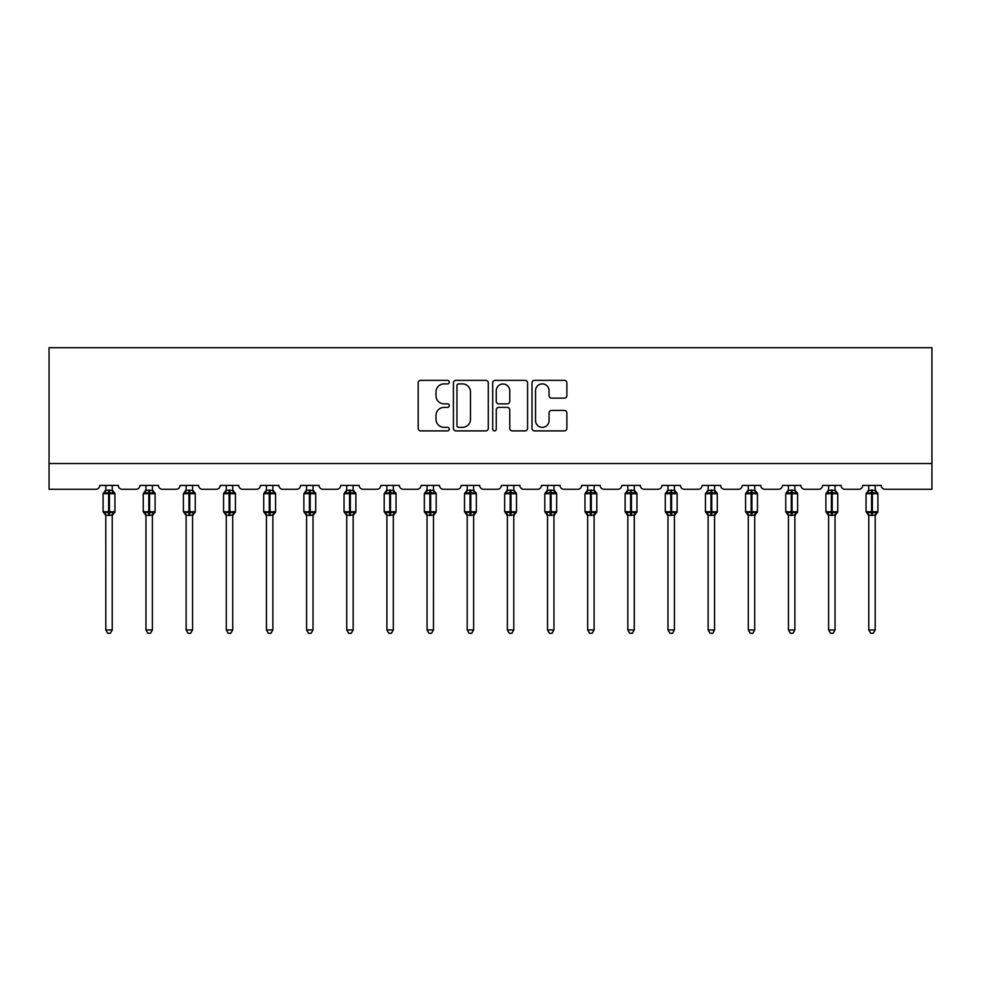 <?xml version="1.0" encoding="UTF-8"?>
<svg xmlns="http://www.w3.org/2000/svg" width="981" height="981" viewBox="0 0 981 981"><rect width="100%" height="100%" fill="white"/><g stroke="black" fill="none" stroke-linecap="round" stroke-linejoin="round"><path stroke-width="1.47" d="M449.31 382.124A1.766 1.766 0 0 0 447.544 380.358L420.702 380.358A2.526 2.526 0 0 0 418.176 382.884L418.176 428.366A2.526 2.526 0 0 0 420.702 430.892L447.544 430.892A1.766 1.766 0 0 0 449.31 429.114A1.766 1.766 0 0 0 447.544 427.348L444.074 427.348A8.081 8.081 0 0 1 435.993 419.267L435.993 415.478A8.081 8.081 0 0 1 444.074 407.385L447.544 407.385A1.766 1.766 0 0 0 449.31 405.619A1.766 1.766 0 0 0 447.544 403.853L444.074 403.853A8.081 8.081 0 0 1 435.993 395.772L435.993 391.983A8.081 8.081 0 0 1 444.074 383.89L447.544 383.89A1.766 1.766 0 0 0 449.31 382.124M564.345 398.163A2.526 2.526 0 0 0 566.871 395.637L566.871 382.884A2.526 2.526 0 0 0 564.345 380.358L534.522 380.358A2.526 2.526 0 0 0 531.996 382.884L531.996 428.366A2.526 2.526 0 0 0 534.522 430.892L564.345 430.892A2.526 2.526 0 0 0 566.871 428.366L566.871 412.952A2.526 2.526 0 0 0 564.345 410.426L551.58 410.426A2.526 2.526 0 0 0 549.053 412.952L549.053 420.591A6.757 6.757 0 0 1 542.297 427.348A6.757 6.757 0 0 1 535.54 420.591L535.54 390.646A6.757 6.757 0 0 1 542.297 383.89A6.757 6.757 0 0 1 549.053 390.646L549.053 395.637A2.526 2.526 0 0 0 551.58 398.163L564.345 398.163M931.95 463.535L931.95 347.703L49.05 347.703L49.05 489.274L95.893 489.274A3.863 3.863 0 0 0 99.755 485.411L118.296 485.411A3.863 3.863 0 0 0 122.159 489.274L136.052 489.274A3.863 3.863 0 0 0 139.915 485.411L158.444 485.411A3.863 3.863 0 0 0 162.306 489.274L176.212 489.274A3.863 3.863 0 0 0 180.075 485.411L198.603 485.411A3.863 3.863 0 0 0 202.466 489.274L216.36 489.274A3.863 3.863 0 0 0 220.222 485.411L238.763 485.411A3.863 3.863 0 0 0 242.614 489.274L256.519 489.274A3.863 3.863 0 0 0 260.382 485.411L278.911 485.411A3.863 3.863 0 0 0 282.773 489.274L296.679 489.274A3.863 3.863 0 0 0 300.529 485.411L319.07 485.411A3.863 3.863 0 0 0 322.933 489.274L336.826 489.274A3.863 3.863 0 0 0 340.689 485.411L359.218 485.411A3.863 3.863 0 0 0 363.08 489.274L376.986 489.274A3.863 3.863 0 0 0 380.849 485.411L399.377 485.411A3.863 3.863 0 0 0 403.24 489.274L417.133 489.274A3.863 3.863 0 0 0 420.996 485.411L439.537 485.411A3.863 3.863 0 0 0 443.4 489.274L457.293 489.274A3.863 3.863 0 0 0 461.156 485.411L479.684 485.411A3.863 3.863 0 0 0 483.547 489.274L497.453 489.274A3.863 3.863 0 0 0 501.316 485.411L519.844 485.411A3.863 3.863 0 0 0 523.707 489.274L537.6 489.274A3.863 3.863 0 0 0 541.463 485.411L560.004 485.411A3.863 3.863 0 0 0 563.867 489.274L577.76 489.274A3.863 3.863 0 0 0 581.623 485.411L600.151 485.411A3.863 3.863 0 0 0 604.014 489.274L617.92 489.274A3.863 3.863 0 0 0 621.782 485.411L640.311 485.411A3.863 3.863 0 0 0 644.174 489.274L658.067 489.274A3.863 3.863 0 0 0 661.93 485.411L680.471 485.411A3.863 3.863 0 0 0 684.321 489.274L698.227 489.274A3.863 3.863 0 0 0 702.089 485.411L720.618 485.411A3.863 3.863 0 0 0 724.481 489.274L738.386 489.274A3.863 3.863 0 0 0 742.237 485.411L760.778 485.411A3.863 3.863 0 0 0 764.64 489.274L778.534 489.274A3.863 3.863 0 0 0 782.397 485.411L800.925 485.411A3.863 3.863 0 0 0 804.788 489.274L818.694 489.274A3.863 3.863 0 0 0 822.556 485.411L841.085 485.411A3.863 3.863 0 0 0 844.948 489.274L858.841 489.274A3.863 3.863 0 0 0 862.704 485.411L881.245 485.411A3.863 3.863 0 0 0 885.107 489.274L931.95 489.274L931.95 463.535L49.05 463.535M488.293 382.884A2.526 2.526 0 0 0 485.767 380.358L455.944 380.358A2.526 2.526 0 0 0 453.418 382.884L453.418 428.366A2.526 2.526 0 0 0 455.944 430.892L485.767 430.892A2.526 2.526 0 0 0 488.293 428.366L488.293 382.884M495.233 380.358L525.056 380.358A2.526 2.526 0 0 1 527.582 382.884L527.582 428.366A2.526 2.526 0 0 1 525.056 430.892L512.29 430.892A2.526 2.526 0 0 1 509.764 428.366L509.764 409.911A2.526 2.526 0 0 0 507.238 407.385L498.777 407.385A2.526 2.526 0 0 0 496.251 409.911L496.251 429.114A1.766 1.766 0 0 1 494.485 430.892A1.766 1.766 0 0 1 492.707 429.114L492.707 382.884A2.526 2.526 0 0 1 495.233 380.358M458.728 383.89A1.766 1.766 0 0 0 456.962 385.656L456.962 425.582A1.766 1.766 0 0 0 458.728 427.348L462.394 427.348A8.081 8.081 0 0 0 470.475 419.267L470.475 391.983A8.081 8.081 0 0 0 462.394 383.89L458.728 383.89M509.764 390.781A6.757 6.757 0 0 0 503.008 384.012A6.757 6.757 0 0 0 496.251 390.781L496.251 401.327A2.526 2.526 0 0 0 498.777 403.853L507.238 403.853A2.526 2.526 0 0 0 509.764 401.327L509.764 390.781M105.813 629.949L112.239 629.949L110.313 633.297L107.738 633.297L105.813 629.949L105.813 515.197A2.833 2.698 180 0 0 104.317 512.818L104.869 511.984L108.633 512.891L108.633 511.739L109.406 511.739L109.406 492.56L113.183 493.468L114.103 492.511A1.288 1.288 0 0 1 114.949 493.713L103.103 493.713L103.103 511.739L108.633 511.739L108.633 492.56L104.869 493.468L104.317 492.634A2.833 2.698 0 0 0 105.813 490.267L112.251 490.39L112.239 485.411M112.239 629.949L112.251 515.062L108.633 515.442L108.633 512.891L109.406 512.891L109.406 511.739L114.949 511.739A1.288 1.288 0 0 1 114.103 512.94L112.239 515.601M108.633 515.442L105.813 515.172M109.406 515.442L109.406 512.891L113.183 511.984L112.239 515.172M105.813 485.411L105.813 490.279M113.183 511.984L113.735 512.818A2.833 2.698 180 0 0 112.239 515.197M105.801 490.39L104.869 493.468L105.801 490.39M113.183 493.468L112.251 490.39M105.801 515.062L104.869 511.984M145.961 629.949L152.398 629.949L150.461 633.297L147.898 633.297L145.961 629.949L145.961 515.197A2.833 2.698 180 0 0 144.477 512.818L145.029 511.984L148.793 512.891L148.793 511.739L149.566 511.739L149.566 492.56L153.33 493.468L154.262 492.511A1.288 1.288 0 0 1 155.096 493.713L143.263 493.713L143.263 511.739L148.793 511.739L148.793 492.56L145.029 493.468L144.477 492.634A2.833 2.698 0 0 0 145.961 490.267L152.398 490.39L152.398 485.411M152.398 629.949L152.398 515.062L148.793 515.442L148.793 512.891L149.566 512.891L149.566 511.739L155.096 511.739A1.288 1.288 0 0 1 154.262 512.94L152.398 515.601M148.793 515.442L145.961 515.172M145.961 485.411L145.961 490.279M149.566 515.442L149.566 512.891L153.33 511.984L153.882 512.818A2.833 2.698 180 0 0 152.398 515.197M145.961 490.39L145.029 493.468L145.961 490.39M153.33 493.468L152.398 490.39M152.398 515.062L153.33 511.984M145.961 515.062L145.029 511.984M186.12 629.949L192.558 629.949L190.621 633.297L188.045 633.297L186.12 629.949L186.12 515.197A2.833 2.698 180 0 0 184.636 512.818L185.188 511.984L188.953 512.891L188.953 511.739L189.725 511.739L189.725 492.56L193.49 493.468L194.41 492.511A1.288 1.288 0 0 1 195.256 493.713L183.41 493.713L183.41 511.739L188.953 511.739L188.953 492.56L185.188 493.468L184.636 492.634A2.833 2.698 0 0 0 186.12 490.267L192.558 490.39L192.558 485.411M192.558 629.949L192.558 515.062L188.953 515.442L188.953 512.891L189.725 512.891L189.725 511.739L195.256 511.739A1.288 1.288 0 0 1 194.41 512.94L192.558 515.601M188.953 515.442L186.12 515.172M186.12 485.411L186.12 490.279M189.725 515.442L189.725 512.891L193.49 511.984L194.042 512.818A2.833 2.698 180 0 0 192.558 515.197M186.12 490.39L185.188 493.468L186.12 490.39M193.49 493.468L192.558 490.39M192.558 515.062L193.49 511.984M186.12 515.062L185.188 511.984M226.268 629.949L232.705 629.949L230.78 633.297L228.205 633.297L226.268 629.949L226.268 515.197A2.833 2.698 180 0 0 224.784 512.818L225.336 511.984L229.1 512.891L229.1 511.739L229.873 511.739L229.873 492.56L233.637 493.468L234.569 492.511A1.288 1.288 0 0 1 235.415 493.713L223.57 493.713L223.57 511.739L229.1 511.739L229.1 492.56L225.336 493.468L224.784 492.634A2.833 2.698 0 0 0 226.268 490.267L232.705 490.39L232.705 485.411M232.705 629.949L232.705 515.062L229.1 515.442L229.1 512.891L229.873 512.891L229.873 511.739L235.415 511.739A1.288 1.288 0 0 1 234.569 512.94L232.705 515.601M229.1 515.442L226.268 515.172M226.268 485.411L226.268 490.279M229.873 515.442L229.873 512.891L233.637 511.984L234.201 512.818A2.833 2.698 180 0 0 232.705 515.197M226.268 490.39L225.336 493.468L226.268 490.39M233.637 493.468L232.705 490.39M232.705 515.062L233.637 511.984M226.268 515.062L225.336 511.984M266.427 629.949L272.865 629.949L270.928 633.297L268.365 633.297L266.427 629.949L266.427 515.197A2.833 2.698 180 0 0 264.944 512.818L265.495 511.984L269.26 512.891L269.26 511.739L270.033 511.739L270.033 492.56L273.797 493.468L274.717 492.511A1.288 1.288 0 0 1 275.563 493.713L263.73 493.713L263.73 511.739L269.26 511.739L269.26 492.56L265.495 493.468L264.944 492.634A2.833 2.698 0 0 0 266.427 490.267L272.865 490.39L272.865 485.411M272.865 629.949L272.865 515.062L269.26 515.442L269.26 512.891L270.033 512.891L270.033 511.739L275.563 511.739A1.288 1.288 0 0 1 274.717 512.94L272.865 515.601M269.26 515.442L266.427 515.172M266.427 485.411L266.427 490.279M270.033 515.442L270.033 512.891L273.797 511.984L274.349 512.818A2.833 2.698 180 0 0 272.865 515.197M266.427 490.39L265.495 493.468L266.427 490.39M273.797 493.468L272.865 490.39M272.865 515.062L273.797 511.984M266.427 515.062L265.495 511.984M306.587 629.949L313.025 629.949L311.087 633.297L308.512 633.297L306.587 629.949L306.587 515.197A2.833 2.698 180 0 0 305.091 512.818L305.655 511.984L309.42 512.891L309.42 511.739L310.192 511.739L310.192 492.56L313.957 493.468L314.876 492.511A1.288 1.288 0 0 1 315.723 493.713L303.877 493.713L303.877 511.739L309.42 511.739L309.42 492.56L305.655 493.468L305.091 492.634A2.833 2.698 0 0 0 306.587 490.267L313.025 490.39L313.025 485.411M313.025 629.949L313.025 515.062L309.42 515.442L309.42 512.891L310.192 512.891L310.192 511.739L315.723 511.739A1.288 1.288 0 0 1 314.876 512.94L313.025 515.601M309.42 515.442L306.587 515.172M306.587 485.411L306.587 490.279M310.192 515.442L310.192 512.891L313.957 511.984L314.509 512.818A2.833 2.698 180 0 0 313.025 515.197M306.587 490.39L305.655 493.468L306.587 490.39M313.957 493.468L313.025 490.39M313.025 515.062L313.957 511.984M306.587 515.062L305.655 511.984M346.734 629.949L353.172 629.949L351.247 633.297L348.672 633.297L346.734 629.949L346.734 515.197A2.833 2.698 180 0 0 345.251 512.818L345.803 511.984L349.567 512.891L349.567 511.739L350.34 511.739L350.34 492.56L354.104 493.468L355.036 492.511A1.288 1.288 0 0 1 355.882 493.713L344.037 493.713L344.037 511.739L349.567 511.739L349.567 492.56L345.803 493.468L345.251 492.634A2.833 2.698 0 0 0 346.734 490.267L353.172 490.39L353.172 485.411M353.172 629.949L353.172 515.062L349.567 515.442L349.567 512.891L350.34 512.891L350.34 511.739L355.882 511.739A1.288 1.288 0 0 1 355.036 512.94L353.172 515.601M349.567 515.442L346.734 515.172M346.734 485.411L346.734 490.279M350.34 515.442L350.34 512.891L354.104 511.984L354.656 512.818A2.833 2.698 180 0 0 353.172 515.197M346.734 490.39L345.803 493.468L346.734 490.39M354.104 493.468L353.172 490.39M353.172 515.062L354.104 511.984M346.734 515.062L345.803 511.984M386.894 629.949L393.332 629.949L391.394 633.297L388.832 633.297L386.894 629.949L386.894 515.197A2.833 2.698 180 0 0 385.41 512.818L385.962 511.984L389.727 512.891L389.727 511.739L390.499 511.739L390.499 492.56L394.264 493.468L395.184 492.511A1.288 1.288 0 0 1 396.03 493.713L384.196 493.713L384.196 511.739L389.727 511.739L389.727 492.56L385.962 493.468L385.41 492.634A2.833 2.698 0 0 0 386.894 490.267L393.332 490.39L393.332 485.411M393.332 629.949L393.332 515.062L389.727 515.442L389.727 512.891L390.499 512.891L390.499 511.739L396.03 511.739A1.288 1.288 0 0 1 395.184 512.94L393.332 515.601M389.727 515.442L386.894 515.172M386.894 485.411L386.894 490.279M390.499 515.442L390.499 512.891L394.264 511.984L394.816 512.818A2.833 2.698 180 0 0 393.332 515.197M386.894 490.39L385.962 493.468L386.894 490.39M394.264 493.468L393.332 490.39M393.332 515.062L394.264 511.984M386.894 515.062L385.962 511.984M427.054 629.949L433.479 629.949L431.554 633.297L428.979 633.297L427.054 629.949L427.054 515.197A2.833 2.698 180 0 0 425.558 512.818L426.122 511.984L429.886 512.891L429.886 511.739L430.659 511.739L430.659 492.56L434.424 493.468L435.343 492.511A1.288 1.288 0 0 1 436.189 493.713L424.344 493.713L424.344 511.739L429.886 511.739L429.886 492.56L426.122 493.468L425.558 492.634A2.833 2.698 0 0 0 427.054 490.267L433.492 490.39L433.479 485.411M433.479 629.949L433.492 515.062L429.886 515.442L429.886 512.891L430.659 512.891L430.659 511.739L436.189 511.739A1.288 1.288 0 0 1 435.343 512.94L433.479 515.601M429.886 515.442L427.054 515.172M427.054 485.411L427.054 490.279M430.659 515.442L430.659 512.891L434.424 511.984L434.975 512.818A2.833 2.698 180 0 0 433.479 515.197M427.042 490.39L426.122 493.468L427.042 490.39M434.424 493.468L433.492 490.39M433.492 515.062L434.424 511.984M427.042 515.062L426.122 511.984M467.201 629.949L473.639 629.949L471.714 633.297L469.139 633.297L467.201 629.949L467.201 515.197A2.833 2.698 180 0 0 465.717 512.818L466.269 511.984L470.034 512.891L470.034 511.739L470.806 511.739L470.806 492.56L474.571 493.468L475.503 492.511A1.288 1.288 0 0 1 476.337 493.713L464.504 493.713L464.504 511.739L470.034 511.739L470.034 492.56L466.269 493.468L465.717 492.634A2.833 2.698 0 0 0 467.201 490.267L473.639 490.39L473.639 485.411M473.639 629.949L473.639 515.062L470.034 515.442L470.034 512.891L470.806 512.891L470.806 511.739L476.337 511.739A1.288 1.288 0 0 1 475.503 512.94L473.639 515.601M470.034 515.442L467.201 515.172M467.201 485.411L467.201 490.279M470.806 515.442L470.806 512.891L474.571 511.984L475.123 512.818A2.833 2.698 180 0 0 473.639 515.197M467.201 490.39L466.269 493.468L467.201 490.39M474.571 493.468L473.639 490.39M473.639 515.062L474.571 511.984M467.201 515.062L466.269 511.984M507.361 629.949L513.799 629.949L511.861 633.297L509.286 633.297L507.361 629.949L507.361 515.197A2.833 2.698 180 0 0 505.877 512.818L506.429 511.984L510.194 512.891L510.194 511.739L510.966 511.739L510.966 492.56L514.731 493.468L515.65 492.511A1.288 1.288 0 0 1 516.496 493.713L504.663 493.713L504.663 511.739L510.194 511.739L510.194 492.56L506.429 493.468L505.877 492.634A2.833 2.698 0 0 0 507.361 490.267L513.799 490.39L513.799 485.411M513.799 629.949L513.799 515.062L510.194 515.442L510.194 512.891L510.966 512.891L510.966 511.739L516.496 511.739A1.288 1.288 0 0 1 515.65 512.94L513.799 515.601M510.194 515.442L507.361 515.172M507.361 485.411L507.361 490.279M510.966 515.442L510.966 512.891L514.731 511.984L515.283 512.818A2.833 2.698 180 0 0 513.799 515.197M507.361 490.39L506.429 493.468L507.361 490.39M514.731 493.468L513.799 490.39M513.799 515.062L514.731 511.984M507.361 515.062L506.429 511.984M547.521 629.949L553.946 629.949L552.021 633.297L549.446 633.297L547.521 629.949L547.521 515.197A2.833 2.698 180 0 0 546.025 512.818L546.576 511.984L550.341 512.891L550.341 511.739L551.114 511.739L551.114 492.56L554.878 493.468L555.81 492.511A1.288 1.288 0 0 1 556.656 493.713L544.811 493.713L544.811 511.739L550.341 511.739L550.341 492.56L546.576 493.468L546.025 492.634A2.833 2.698 0 0 0 547.521 490.267L553.958 490.39L553.946 485.411M553.946 629.949L553.958 515.062L550.341 515.442L550.341 512.891L551.114 512.891L551.114 511.739L556.656 511.739A1.288 1.288 0 0 1 555.81 512.94L553.946 515.601M550.341 515.442L547.521 515.172M547.521 485.411L547.521 490.279M551.114 515.442L551.114 512.891L554.878 511.984L555.442 512.818A2.833 2.698 180 0 0 553.946 515.197M547.508 490.39L546.576 493.468L547.508 490.39M554.878 493.468L553.958 490.39M553.958 515.062L554.878 511.984M547.508 515.062L546.576 511.984M587.668 629.949L594.106 629.949L592.168 633.297L589.606 633.297L587.668 629.949L587.668 515.197A2.833 2.698 180 0 0 586.184 512.818L586.736 511.984L590.501 512.891L590.501 511.739L591.273 511.739L591.273 492.56L595.038 493.468L595.97 492.511A1.288 1.288 0 0 1 596.804 493.713L584.97 493.713L584.97 511.739L590.501 511.739L590.501 492.56L586.736 493.468L586.184 492.634A2.833 2.698 0 0 0 587.668 490.267L594.106 490.39L594.106 485.411M594.106 629.949L594.106 515.062L590.501 515.442L590.501 512.891L591.273 512.891L591.273 511.739L596.804 511.739A1.288 1.288 0 0 1 595.97 512.94L594.106 515.601M590.501 515.442L587.668 515.172M587.668 485.411L587.668 490.279M591.273 515.442L591.273 512.891L595.038 511.984L595.59 512.818A2.833 2.698 180 0 0 594.106 515.197M587.668 490.39L586.736 493.468L587.668 490.39M595.038 493.468L594.106 490.39M594.106 515.062L595.038 511.984M587.668 515.062L586.736 511.984M627.828 629.949L634.266 629.949L632.328 633.297L629.753 633.297L627.828 629.949L627.828 515.197A2.833 2.698 180 0 0 626.344 512.818L626.896 511.984L630.66 512.891L630.66 511.739L631.433 511.739L631.433 492.56L635.197 493.468L636.117 492.511A1.288 1.288 0 0 1 636.963 493.713L625.118 493.713L625.118 511.739L630.66 511.739L630.66 492.56L626.896 493.468L626.344 492.634A2.833 2.698 0 0 0 627.828 490.267L634.266 490.39L634.266 485.411M634.266 629.949L634.266 515.062L630.66 515.442L630.66 512.891L631.433 512.891L631.433 511.739L636.963 511.739A1.288 1.288 0 0 1 636.117 512.94L634.266 515.601M630.66 515.442L627.828 515.172M627.828 485.411L627.828 490.279M631.433 515.442L631.433 512.891L635.197 511.984L635.749 512.818A2.833 2.698 180 0 0 634.266 515.197M627.828 490.39L626.896 493.468L627.828 490.39M635.197 493.468L634.266 490.39M634.266 515.062L635.197 511.984M627.828 515.062L626.896 511.984M667.975 629.949L674.413 629.949L672.488 633.297L669.913 633.297L667.975 629.949L667.975 515.197A2.833 2.698 180 0 0 666.491 512.818L667.043 511.984L670.808 512.891L670.808 511.739L671.58 511.739L671.58 492.56L675.345 493.468L676.277 492.511A1.288 1.288 0 0 1 677.123 493.713L665.277 493.713L665.277 511.739L670.808 511.739L670.808 492.56L667.043 493.468L666.491 492.634A2.833 2.698 0 0 0 667.975 490.267L674.413 490.39L674.413 485.411M674.413 629.949L674.413 515.062L670.808 515.442L670.808 512.891L671.58 512.891L671.58 511.739L677.123 511.739A1.288 1.288 0 0 1 676.277 512.94L674.413 515.601M670.808 515.442L667.975 515.172M667.975 485.411L667.975 490.279M671.58 515.442L671.58 512.891L675.345 511.984L675.909 512.818A2.833 2.698 180 0 0 674.413 515.197M667.975 490.39L667.043 493.468L667.975 490.39M675.345 493.468L674.413 490.39M674.413 515.062L675.345 511.984M667.975 515.062L667.043 511.984M708.135 629.949L714.573 629.949L712.635 633.297L710.072 633.297L708.135 629.949L708.135 515.197A2.833 2.698 180 0 0 706.651 512.818L707.203 511.984L710.967 512.891L710.967 511.739L711.74 511.739L711.74 492.56L715.505 493.468L716.424 492.511A1.288 1.288 0 0 1 717.27 493.713L705.437 493.713L705.437 511.739L710.967 511.739L710.967 492.56L707.203 493.468L706.651 492.634A2.833 2.698 0 0 0 708.135 490.267L714.573 490.39L714.573 485.411M714.573 629.949L714.573 515.062L710.967 515.442L710.967 512.891L711.74 512.891L711.74 511.739L717.27 511.739A1.288 1.288 0 0 1 716.424 512.94L714.573 515.601M710.967 515.442L708.135 515.172M708.135 485.411L708.135 490.279M711.74 515.442L711.74 512.891L715.505 511.984L716.056 512.818A2.833 2.698 180 0 0 714.573 515.197M708.135 490.39L707.203 493.468L708.135 490.39M715.505 493.468L714.573 490.39M714.573 515.062L715.505 511.984M708.135 515.062L707.203 511.984M748.295 629.949L754.732 629.949L752.795 633.297L750.22 633.297L748.295 629.949L748.295 515.197A2.833 2.698 180 0 0 746.799 512.818L747.363 511.984L751.127 512.891L751.127 511.739L751.9 511.739L751.9 492.56L755.664 493.468L756.584 492.511A1.288 1.288 0 0 1 757.43 493.713L745.585 493.713L745.585 511.739L751.127 511.739L751.127 492.56L747.363 493.468L746.799 492.634A2.833 2.698 0 0 0 748.295 490.267L754.732 490.39L754.732 485.411M754.732 629.949L754.732 515.062L751.127 515.442L751.127 512.891L751.9 512.891L751.9 511.739L757.43 511.739A1.288 1.288 0 0 1 756.584 512.94L754.732 515.601M751.127 515.442L748.295 515.172M748.295 485.411L748.295 490.279M751.9 515.442L751.9 512.891L755.664 511.984L756.216 512.818A2.833 2.698 180 0 0 754.732 515.197M748.295 490.39L747.363 493.468L748.295 490.39M755.664 493.468L754.732 490.39M754.732 515.062L755.664 511.984M748.295 515.062L747.363 511.984M788.442 629.949L794.88 629.949L792.955 633.297L790.379 633.297L788.442 629.949L788.442 515.197A2.833 2.698 180 0 0 786.958 512.818L787.51 511.984L791.275 512.891L791.275 511.739L792.047 511.739L792.047 492.56L795.812 493.468L796.744 492.511A1.288 1.288 0 0 1 797.59 493.713L785.744 493.713L785.744 511.739L791.275 511.739L791.275 492.56L787.51 493.468L786.958 492.634A2.833 2.698 0 0 0 788.442 490.267L794.88 490.39L794.88 485.411M794.88 629.949L794.88 515.062L791.275 515.442L791.275 512.891L792.047 512.891L792.047 511.739L797.59 511.739A1.288 1.288 0 0 1 796.744 512.94L794.88 515.601M791.275 515.442L788.442 515.172M788.442 485.411L788.442 490.279M792.047 515.442L792.047 512.891L795.812 511.984L796.364 512.818A2.833 2.698 180 0 0 794.88 515.197M788.442 490.39L787.51 493.468L788.442 490.39M795.812 493.468L794.88 490.39M794.88 515.062L795.812 511.984M788.442 515.062L787.51 511.984M828.602 629.949L835.039 629.949L833.102 633.297L830.539 633.297L828.602 629.949L828.602 515.197A2.833 2.698 180 0 0 827.118 512.818L827.67 511.984L831.434 512.891L831.434 511.739L832.207 511.739L832.207 492.56L835.971 493.468L836.891 492.511A1.288 1.288 0 0 1 837.737 493.713L825.904 493.713L825.904 511.739L831.434 511.739L831.434 492.56L827.67 493.468L827.118 492.634A2.833 2.698 0 0 0 828.602 490.267L835.039 490.39L835.039 485.411M835.039 629.949L835.039 515.062L831.434 515.442L831.434 512.891L832.207 512.891L832.207 511.739L837.737 511.739A1.288 1.288 0 0 1 836.891 512.94L835.039 515.601M831.434 515.442L828.602 515.172M828.602 485.411L828.602 490.279M832.207 515.442L832.207 512.891L835.971 511.984L836.523 512.818A2.833 2.698 180 0 0 835.039 515.197M828.602 490.39L827.67 493.468L828.602 490.39M835.971 493.468L835.039 490.39M835.039 515.062L835.971 511.984M828.602 515.062L827.67 511.984M868.761 629.949L875.187 629.949L873.262 633.297L870.687 633.297L868.761 629.949L868.761 515.197A2.833 2.698 180 0 0 867.265 512.818L867.817 511.984L871.594 512.891L871.594 511.739L872.367 511.739L872.367 492.56L876.131 493.468L877.051 492.511A1.288 1.288 0 0 1 877.897 493.713L866.051 493.713L866.051 511.739L871.594 511.739L871.594 492.56L867.817 493.468L867.265 492.634A2.833 2.698 0 0 0 868.761 490.267L875.199 490.39L875.187 485.411M875.187 629.949L875.199 515.062L871.594 515.442L871.594 512.891L872.367 512.891L872.367 511.739L877.897 511.739A1.288 1.288 0 0 1 877.051 512.94L875.187 515.601M871.594 515.442L868.761 515.172M868.761 485.411L868.761 490.279M872.367 515.442L872.367 512.891L876.131 511.984L876.683 512.818A2.833 2.698 180 0 0 875.187 515.197M868.749 490.39L867.817 493.468L868.749 490.39M876.131 493.468L875.199 490.39M875.199 515.062L876.131 511.984M868.749 515.062L867.817 511.984M109.406 490.01L109.406 492.56L108.633 492.56L108.633 490.01M113.735 492.634A2.833 2.698 0 0 1 112.239 490.267M149.566 490.01L149.566 492.56L148.793 492.56L148.793 490.01M153.882 492.634A2.833 2.698 0 0 1 152.398 490.267M189.725 490.01L189.725 492.56L188.953 492.56L188.953 490.01M194.042 492.634A2.833 2.698 0 0 1 192.558 490.267M229.873 490.01L229.873 492.56L229.1 492.56L229.1 490.01M234.201 492.634A2.833 2.698 0 0 1 232.705 490.267M270.033 490.01L270.033 492.56L269.26 492.56L269.26 490.01M274.349 492.634A2.833 2.698 0 0 1 272.865 490.267M310.192 490.01L310.192 492.56L309.42 492.56L309.42 490.01M314.509 492.634A2.833 2.698 0 0 1 313.025 490.267M350.34 490.01L350.34 492.56L349.567 492.56L349.567 490.01M354.656 492.634A2.833 2.698 0 0 1 353.172 490.267M390.499 490.01L390.499 492.56L389.727 492.56L389.727 490.01M394.816 492.634A2.833 2.698 0 0 1 393.332 490.267M430.659 490.01L430.659 492.56L429.886 492.56L429.886 490.01M434.975 492.634A2.833 2.698 0 0 1 433.479 490.267M470.806 490.01L470.806 492.56L470.034 492.56L470.034 490.01M475.123 492.634A2.833 2.698 0 0 1 473.639 490.267M510.966 490.01L510.966 492.56L510.194 492.56L510.194 490.01M515.283 492.634A2.833 2.698 0 0 1 513.799 490.267M551.114 490.01L551.114 492.56L550.341 492.56L550.341 490.01M555.442 492.634A2.833 2.698 0 0 1 553.946 490.267M591.273 490.01L591.273 492.56L590.501 492.56L590.501 490.01M595.59 492.634A2.833 2.698 0 0 1 594.106 490.267M631.433 490.01L631.433 492.56L630.66 492.56L630.66 490.01M635.749 492.634A2.833 2.698 0 0 1 634.266 490.267M671.58 490.01L671.58 492.56L670.808 492.56L670.808 490.01M675.909 492.634A2.833 2.698 0 0 1 674.413 490.267M711.74 490.01L711.74 492.56L710.967 492.56L710.967 490.01M716.056 492.634A2.833 2.698 0 0 1 714.573 490.267M751.9 490.01L751.9 492.56L751.127 492.56L751.127 490.01M756.216 492.634A2.833 2.698 0 0 1 754.732 490.267M792.047 490.01L792.047 492.56L791.275 492.56L791.275 490.01M796.364 492.634A2.833 2.698 0 0 1 794.88 490.267M832.207 490.01L832.207 492.56L831.434 492.56L831.434 490.01M836.523 492.634A2.833 2.698 0 0 1 835.039 490.267M872.367 490.01L872.367 492.56L871.594 492.56L871.594 490.01M876.683 492.634A2.833 2.698 0 0 1 875.187 490.267M114.949 511.739L114.949 493.713M105.813 515.601L103.103 511.739M105.813 489.85L103.103 493.713M114.103 492.511L112.239 489.85M155.096 511.739L155.096 493.713M145.961 515.601L143.263 511.739M145.961 489.85L143.263 493.713M154.262 492.511L152.398 489.85M195.256 511.739L195.256 493.713M186.12 515.601L183.41 511.739M186.12 489.85L183.41 493.713M194.41 492.511L192.558 489.85M235.415 511.739L235.415 493.713M226.268 515.601L223.57 511.739M226.268 489.85L223.57 493.713M234.569 492.511L232.705 489.85M275.563 511.739L275.563 493.713M266.427 515.601L263.73 511.739M266.427 489.85L263.73 493.713M274.717 492.511L272.865 489.85M315.723 511.739L315.723 493.713M306.587 515.601L303.877 511.739M306.587 489.85L303.877 493.713M314.876 492.511L313.025 489.85M355.882 511.739L355.882 493.713M346.734 515.601L344.037 511.739M346.734 489.85L344.037 493.713M355.036 492.511L353.172 489.85M396.03 511.739L396.03 493.713M386.894 515.601L384.196 511.739M386.894 489.85L384.196 493.713M395.184 492.511L393.332 489.85M436.189 511.739L436.189 493.713M427.054 515.601L424.344 511.739M427.054 489.85L424.344 493.713M435.343 492.511L433.479 489.85M476.337 511.739L476.337 493.713M467.201 515.601L464.504 511.739M467.201 489.85L464.504 493.713M475.503 492.511L473.639 489.85M516.496 511.739L516.496 493.713M507.361 515.601L504.663 511.739M507.361 489.85L504.663 493.713M515.65 492.511L513.799 489.85M556.656 511.739L556.656 493.713M547.521 515.601L544.811 511.739M547.521 489.85L544.811 493.713M555.81 492.511L553.946 489.85M596.804 511.739L596.804 493.713M587.668 515.601L584.97 511.739M587.668 489.85L584.97 493.713M595.97 492.511L594.106 489.85M636.963 511.739L636.963 493.713M627.828 515.601L625.118 511.739M627.828 489.85L625.118 493.713M636.117 492.511L634.266 489.85M677.123 511.739L677.123 493.713M667.975 515.601L665.277 511.739M667.975 489.85L665.277 493.713M676.277 492.511L674.413 489.85M717.27 511.739L717.27 493.713M708.135 515.601L705.437 511.739M708.135 489.85L705.437 493.713M716.424 492.511L714.573 489.85M757.43 511.739L757.43 493.713M748.295 515.601L745.585 511.739M748.295 489.85L745.585 493.713M756.584 492.511L754.732 489.85M797.59 511.739L797.59 493.713M788.442 515.601L785.744 511.739M788.442 489.85L785.744 493.713M796.744 492.511L794.88 489.85M837.737 511.739L837.737 493.713M828.602 515.601L825.904 511.739M828.602 489.85L825.904 493.713M836.891 492.511L835.039 489.85M877.897 511.739L877.897 493.713M868.761 515.601L866.051 511.739M868.761 489.85L866.051 493.713M877.051 492.511L875.187 489.85"/></g></svg>

